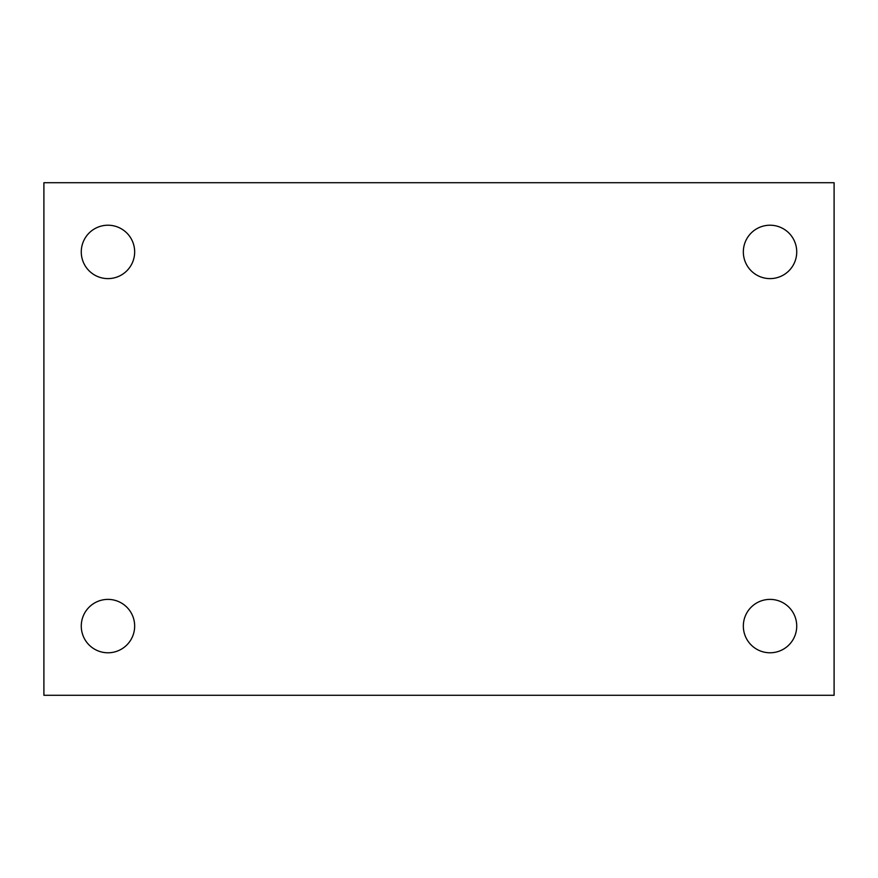 <?xml version="1.0" encoding="UTF-8"?>
<svg xmlns="http://www.w3.org/2000/svg" width="878" height="878" viewBox="0 0 878 878"><rect width="100%" height="100%" fill="white"/><g stroke="black" fill="none" stroke-linecap="round" stroke-linejoin="round"><path stroke-width="1.32" d="M43.9 182.723L834.1 182.723L834.1 695.277L43.9 695.277L43.9 182.723M107.972 599.389A26.691 26.691 0 0 1 134.663 626.08A26.691 26.691 0 0 1 107.972 652.782A26.691 26.691 0 0 1 81.27 626.08A26.691 26.691 0 0 1 107.972 599.389M770.028 599.389A26.691 26.691 0 0 1 796.73 626.08A26.691 26.691 0 0 1 770.028 652.782A26.691 26.691 0 0 1 743.337 626.08A26.691 26.691 0 0 1 770.028 599.389M770.028 225.218A26.691 26.691 0 0 1 796.73 251.92A26.691 26.691 0 0 1 770.028 278.611A26.691 26.691 0 0 1 743.337 251.92A26.691 26.691 0 0 1 770.028 225.218M107.972 225.218A26.691 26.691 0 0 1 134.663 251.92A26.691 26.691 0 0 1 107.972 278.611A26.691 26.691 0 0 1 81.27 251.92A26.691 26.691 0 0 1 107.972 225.218"/></g></svg>
